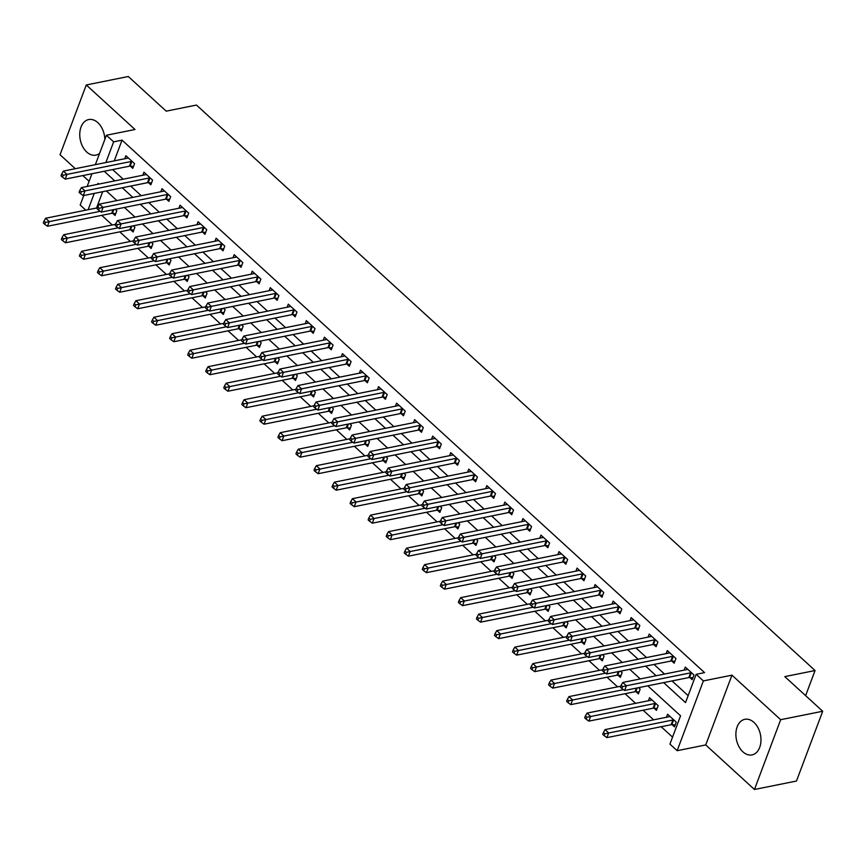 <?xml version="1.0" encoding="UTF-8"?>
<svg xmlns="http://www.w3.org/2000/svg" width="866" height="866" viewBox="0 0 866 866"><rect width="100%" height="100%" fill="white"/><g stroke="black" fill="none" stroke-linecap="round" stroke-linejoin="round"><path stroke-width="1.3" d="M104.829 139.491A18.143 12.265 -101.4 0 0 97.815 122.626A18.143 12.265 -101.4 0 0 88.711 119.551A18.143 12.265 -101.4 0 0 79.791 133.115A18.143 12.265 -101.4 0 0 86.762 152.048A18.143 12.265 -101.4 0 0 95.866 155.133A18.143 12.265 -101.4 0 0 99.612 153.347M742.898 751.818A18.143 12.265 -101.4 0 0 752.013 754.903A18.143 12.265 -101.4 0 0 760.933 741.339A18.143 12.265 -101.4 0 0 753.961 722.396A18.143 12.265 -101.4 0 0 744.857 719.321A18.143 12.265 -101.4 0 0 735.927 732.885A18.143 12.265 -101.4 0 0 742.898 751.818M85.821 210.178L80.192 205.026L83.775 195.51M805.618 695.647L815.058 670.533L196.452 105.067L166.196 111.151L128.298 76.511L86.275 84.965L60.046 154.743L75.31 168.697M82.833 175.571L89.111 181.308M815.058 670.533L784.802 676.617L822.7 711.257L796.471 781.035L754.448 789.489L780.677 719.7L731.954 675.166L703.376 680.914L677.147 750.692L669.927 744.1L680.557 715.803L647.757 685.818M731.954 675.166L705.725 744.944L754.448 789.489M705.725 744.944L677.147 750.692M101.744 215.353L112.266 224.976M119.789 231.85L130.311 241.473M137.835 248.347L148.357 257.971M155.88 264.844L166.402 274.468M173.925 281.342L184.458 290.965M191.971 297.828L202.503 307.452M210.016 314.326L220.549 323.949M228.061 330.823L238.594 340.446M246.106 347.32L256.639 356.944M264.152 363.817L274.684 373.441M282.197 380.304L292.73 389.927M300.242 396.801L310.775 406.425M318.287 413.299L328.82 422.922M336.333 429.796L346.865 439.419M354.378 446.293L364.911 455.917M372.423 462.78L382.956 472.403M390.479 479.277L401.001 488.9M408.525 495.774L419.047 505.398M426.57 512.271L437.092 521.895M444.615 528.769L455.137 538.392M462.66 545.266L473.182 554.889M480.706 561.753L491.228 571.376M498.751 578.25L509.273 587.873M516.796 594.747L527.318 604.371M534.842 611.244L545.364 620.868M552.887 627.742L563.42 637.365M570.932 644.228L581.465 653.852M588.977 660.726L599.51 670.349M607.023 677.223L617.555 686.846M625.068 693.72L635.601 703.344M643.113 710.217L653.646 719.841M661.159 726.715L672.546 737.118M822.7 711.257L780.677 719.7M102.664 191.711L96.537 208.024M672.135 724.701L674.484 726.845L676.249 722.136L667.589 714.212L666.441 717.264M654.09 708.204L656.439 710.358L658.203 705.638L649.543 697.725L648.396 700.767M636.045 691.707L638.394 693.861L640.158 689.141L638.545 687.669M617.999 675.22L620.348 677.364L622.113 672.644L620.5 671.172M599.954 658.723L602.303 660.866L604.067 656.157L602.455 654.674M581.909 642.226L584.247 644.369L586.022 639.66L584.409 638.188M563.853 625.728L566.202 627.872L567.977 623.163L566.364 621.691M545.807 609.231L548.156 611.385L549.932 606.665L548.319 605.193M527.762 592.745L530.111 594.888L531.886 590.168L530.273 588.696M509.717 576.247L512.066 578.391L513.841 573.671L512.228 572.199M491.671 559.75L494.021 561.893L495.796 557.184L494.183 555.712M473.626 543.253L475.975 545.396L477.751 540.687L476.138 539.215M455.581 526.755L457.93 528.909L459.705 524.19L458.092 522.718M437.536 510.258L439.885 512.412L441.66 507.692L440.047 506.22M419.49 493.772L421.839 495.915L423.615 491.195L422.002 489.723M401.445 477.274L403.794 479.418L405.569 474.709L403.957 473.226M383.4 460.777L385.749 462.92L387.524 458.211L385.911 456.739M365.355 444.28L367.704 446.434L369.479 441.714L367.866 440.242M347.309 427.782L349.658 429.937L351.434 425.217L349.821 423.745M329.264 411.296L331.613 413.439L333.388 408.72L331.775 407.247M311.219 394.799L313.568 396.942L315.332 392.233L313.73 390.75M293.173 378.301L295.522 380.445L297.287 375.736L295.685 374.264M275.128 361.804L277.477 363.947L279.242 359.238L277.629 357.766M257.083 345.307L259.432 347.461L261.196 342.741L259.584 341.269M239.038 328.82L241.387 330.964L243.151 326.244L241.538 324.772M220.992 312.323L223.341 314.466L225.106 309.747L223.493 308.274M202.947 295.826L205.285 297.969L207.061 293.26L205.448 291.788M184.891 279.328L187.24 281.472L189.015 276.763L187.402 275.291M166.846 262.831L169.195 264.985L170.97 260.265L169.357 258.793M148.8 246.334L151.149 248.488L152.925 243.768L151.312 242.296M130.755 229.847L133.104 231.991L134.88 227.271L133.267 225.799M112.71 213.35L115.059 215.493L116.834 210.784L115.221 209.301M663.659 682.625L685.526 702.607L696.156 674.311L704.556 672.622L122.041 140.151L114.258 160.87M112.645 169.574L123.178 179.197M130.69 186.071L141.223 195.694M148.736 202.568L159.268 212.192M166.781 219.066L177.314 228.689M184.826 235.563L195.359 245.186M202.871 252.049L213.404 261.673M220.917 268.547L231.449 278.17M238.973 285.044L249.495 294.667M257.018 301.541L267.54 311.165M275.063 318.038L285.585 327.662M293.109 334.525L303.63 344.148M311.154 351.022L321.676 360.646M329.199 367.52L339.721 377.143M347.244 384.017L357.766 393.64M365.29 400.514L375.812 410.138M383.335 417.011L393.857 426.635M401.38 433.498L411.913 443.121M419.425 449.995L429.958 459.619M437.471 466.493L448.003 476.116M455.516 482.99L466.049 492.613M473.561 499.487L484.094 509.111M491.607 515.974L502.139 525.597M509.652 532.471L520.185 542.094M527.697 548.968L538.23 558.592M545.742 565.466L556.275 575.089M563.788 581.963L574.32 591.586M581.833 598.449L592.366 608.073M599.878 614.947L610.411 624.57M617.923 631.444L628.456 641.067M635.98 647.941L646.501 657.565M654.025 664.438L664.547 674.062M672.07 680.936L688.145 695.625M689.856 677.548L692.205 679.702L693.98 674.982L685.309 667.069L684.172 670.111M671.81 661.061L674.159 663.204L675.935 658.485L667.264 650.572L666.127 653.624M653.765 644.564L656.114 646.707L657.879 641.998L649.219 634.074L648.071 637.127M635.72 628.067L638.069 630.21L639.833 625.501L631.173 617.577L630.026 620.63M617.675 611.569L620.024 613.723L621.788 609.004L613.128 601.091L611.981 604.132M599.629 595.072L601.978 597.226L603.743 592.506L595.083 584.593L593.935 587.635M581.584 578.585L583.933 580.729L585.697 576.009L577.037 568.096L575.89 571.138M563.539 562.088L565.888 564.231L567.652 559.523L558.992 551.599L557.845 554.651M545.493 545.591L547.832 547.734L549.607 543.025L540.947 535.101L539.799 538.154M527.437 529.094L529.786 531.237L531.562 526.528L522.902 518.604L521.754 521.657M509.392 512.596L511.741 514.75L513.516 510.031L504.856 502.118L503.709 505.159M491.347 496.11L493.696 498.253L495.471 493.533L486.811 485.62L485.664 488.662M473.301 479.612L475.65 481.756L477.426 477.036L468.766 469.123L467.618 472.176M455.256 463.115L457.605 465.259L459.381 460.55L450.721 452.626L449.573 455.678M437.211 446.618L439.56 448.761L441.335 444.052L432.675 436.128L431.528 439.181M419.166 430.121L421.515 432.275L423.29 427.555L414.63 419.642L413.483 422.684M401.12 413.623L403.469 415.777L405.245 411.058L396.585 403.145L395.437 406.186M383.075 397.137L385.424 399.28L387.199 394.56L378.539 386.647L377.392 389.689M365.03 380.639L367.379 382.783L369.154 378.074L360.494 370.15L359.347 373.203M346.985 364.142L349.334 366.286L351.109 361.577L342.438 353.653L341.301 356.705M328.939 347.645L331.288 349.799L333.064 345.079L324.393 337.166L323.256 340.208M310.894 331.148L313.243 333.302L315.018 328.582L306.348 320.669L305.211 323.711M292.849 314.661L295.198 316.804L296.973 312.085L288.302 304.172L287.166 307.214M274.803 298.164L277.152 300.307L278.917 295.598L270.257 287.674L269.11 290.727M256.758 281.666L259.107 283.81L260.872 279.101L252.212 271.177L251.064 274.23M238.713 265.169L241.062 267.313L242.826 262.604L234.166 254.68L233.019 257.732M220.668 248.672L223.017 250.826L224.781 246.106L216.121 238.193L214.974 241.235M202.622 232.175L204.971 234.329L206.736 229.609L198.076 221.696L196.928 224.738M184.577 215.688L186.926 217.831L188.691 213.112L180.031 205.199L178.883 208.251M166.532 199.191L168.87 201.334L170.645 196.625L161.985 188.701L160.838 191.754M148.487 182.694L150.825 184.837L152.6 180.128L143.94 172.204L142.793 175.257M130.43 166.196L132.779 168.35L134.555 163.631L125.895 155.718L124.747 158.759M95.357 164.67L106.421 135.248L134.999 129.499L86.275 84.965M106.421 135.248L113.641 141.851L105.858 162.559M122.041 140.151L113.641 141.851M696.156 674.311L703.376 680.914M87.174 186.439L91.948 173.741M98.865 184.09L98.042 183.332L97.674 184.328M94.264 193.399L88.126 209.713M640.234 678.944L629.712 669.321M622.189 662.447L611.667 652.823M604.143 645.96L593.621 636.337M586.098 629.463L575.576 619.84M568.053 612.966L557.531 603.342M550.007 596.468L539.486 586.845M531.962 579.971L521.429 570.348M513.917 563.485L503.384 553.861M495.872 546.987L485.339 537.364M477.826 530.49L467.294 520.867M459.781 513.993L449.248 504.369M441.736 497.495L431.203 487.872M423.69 481.009L413.158 471.385M405.645 464.512L395.113 454.888M387.6 448.014L377.067 438.391M369.555 431.517L359.022 421.894M351.509 415.02L340.977 405.396M333.464 398.522L322.931 388.899M315.408 382.036L304.886 372.412M297.363 365.539L286.841 355.915M279.317 349.041L268.796 339.418M261.272 332.544L250.75 322.921M243.227 316.047L232.705 306.423M225.182 299.56L214.66 289.937M207.136 283.063L196.614 273.44M189.091 266.566L178.569 256.942M171.046 250.068L160.524 240.445M153.001 233.571L142.479 223.948M134.955 217.074L124.423 207.45M116.91 200.587L106.377 190.964M104.245 171.262L114.767 180.886M122.29 187.76L132.812 197.383M140.335 204.257L150.857 213.88M158.381 220.754L168.902 230.378M176.426 237.252L186.959 246.875M194.471 253.738L205.004 263.361M212.516 270.235L223.049 279.859M230.562 286.733L241.094 296.356M248.607 303.23L259.14 312.853M266.652 319.727L277.185 329.351M284.697 336.225L295.23 345.848M302.743 352.711L313.275 362.334M320.788 369.208L331.321 378.832M338.833 385.706L349.366 395.329M356.879 402.203L367.411 411.826M374.924 418.7L385.457 428.324M392.969 435.187L403.502 444.81M411.025 451.684L421.547 461.307M429.071 468.181L439.592 477.805M447.116 484.679L457.638 494.302M465.161 501.176L475.683 510.799M483.206 517.673L493.728 527.297M501.252 534.16L511.774 543.783M519.297 550.657L529.819 560.28M537.342 567.154L547.864 576.778M555.387 583.652L565.909 593.275M573.433 600.149L583.965 609.772M591.478 616.635L602.011 626.259M609.523 633.133L620.056 642.756M627.569 649.63L638.101 659.253M645.614 666.127L656.147 675.751M691.631 672.839L691.339 672.817A2.327 1.158 20.6 0 0 690.613 672.85L626.389 685.753L622.784 682.451L686.998 669.548A2.327 1.158 20.6 0 0 687.517 669.321L687.658 669.212M692.908 677.818L689.563 677.526A2.327 1.158 20.6 0 0 688.838 677.558L624.624 690.473L626.389 685.753L622.589 686.619L621.149 685.298L620.446 687.182L621.885 688.502L622.589 686.619M621.885 688.502L624.624 690.473M622.784 682.451L621.149 685.298M669.938 716.366L669.797 716.474A2.327 1.158 -159.4 0 1 669.277 716.691L605.063 729.605L608.668 732.907L606.904 737.615L671.118 724.712A2.327 1.158 -159.4 0 1 671.843 724.68L675.188 724.961M604.869 733.773L603.429 732.452L602.714 734.336L604.165 735.656L604.869 733.773L672.882 719.992A2.327 1.158 -159.4 0 1 673.618 719.96L673.9 719.982M603.429 732.452L605.063 729.605M606.904 737.615L604.165 735.656M673.586 656.341L673.293 656.32A2.327 1.158 20.6 0 0 672.557 656.352L608.343 669.256L604.739 665.965L668.953 653.051A2.327 1.158 20.6 0 0 669.472 652.823L669.613 652.715M674.863 661.321L671.518 661.029A2.327 1.158 20.6 0 0 670.793 661.061L606.579 673.975L608.343 669.256L604.544 670.122L603.104 668.801L602.4 670.695L603.84 672.005L604.544 670.122M603.84 672.005L606.579 673.975M604.739 665.965L603.104 668.801M655.54 639.844L655.248 639.822A2.327 1.158 20.6 0 0 654.512 639.855L590.298 652.769L586.693 649.468L650.907 636.553A2.327 1.158 20.6 0 0 651.427 636.337L651.568 636.218M656.818 644.824L653.473 644.542A2.327 1.158 20.6 0 0 652.748 644.564L588.534 657.478L590.298 652.769L586.498 653.624L585.059 652.315L584.344 654.198L585.795 655.519L586.498 653.624M585.795 655.519L588.534 657.478M586.693 649.468L585.059 652.315M637.484 623.347L637.203 623.325A2.327 1.158 20.6 0 0 636.467 623.358L572.253 636.272L568.648 632.97L632.862 620.056A2.327 1.158 20.6 0 0 633.382 619.84L633.522 619.731M638.772 628.326L635.428 628.045A2.327 1.158 20.6 0 0 634.702 628.077L570.488 640.981L572.253 636.272L568.453 637.138L567.013 635.817L566.299 637.701L567.75 639.021L568.453 637.138M567.75 639.021L570.488 640.981M568.648 632.97L567.013 635.817M651.892 699.869L651.752 699.977A2.327 1.158 -159.4 0 1 651.232 700.204L587.018 713.108L590.623 716.409L588.858 721.129L653.072 708.215A2.327 1.158 -159.4 0 1 653.798 708.182L657.142 708.464M586.823 717.275L585.384 715.955L584.669 717.838L586.12 719.159L586.823 717.275L654.837 703.495A2.327 1.158 -159.4 0 1 655.573 703.463L655.854 703.495M585.384 715.955L587.018 713.108M588.858 721.129L586.12 719.159M620.814 686.186L568.973 696.61L572.578 699.912L570.802 704.632L635.027 691.717A2.327 1.158 -159.4 0 1 635.752 691.685L639.097 691.977M568.778 700.778L567.338 699.457L566.624 701.341L568.074 702.662L568.778 700.778L623.509 689.672M567.338 699.457L568.973 696.61M570.802 704.632L568.074 702.662M602.768 669.699L550.928 680.124L554.532 683.415L552.757 688.134L616.982 675.22A2.327 1.158 -159.4 0 1 617.707 675.188L621.052 675.48M550.733 684.281L549.293 682.96L548.579 684.844L550.029 686.164L550.733 684.281L605.464 673.174M549.293 682.96L550.928 680.124M552.757 688.134L550.029 686.164M619.439 606.86L619.158 606.828A2.327 1.158 20.6 0 0 618.421 606.86L554.208 619.775L550.603 616.473L614.817 603.559A2.327 1.158 20.6 0 0 615.336 603.342L615.477 603.234M620.727 611.829L617.382 611.548A2.327 1.158 20.6 0 0 616.657 611.58L552.443 624.494L554.208 619.775L550.408 620.641L548.968 619.32L548.254 621.203L549.704 622.524L550.408 620.641M549.704 622.524L552.443 624.494M550.603 616.473L548.968 619.32M584.723 653.202L532.882 663.627L536.487 666.928L534.712 671.637L598.926 658.723A2.327 1.158 -159.4 0 1 599.662 658.701L603.007 658.983M532.687 667.783L531.248 666.463L530.533 668.357L531.984 669.678L532.687 667.783L587.419 656.688M531.248 666.463L532.882 663.627M534.712 671.637L531.984 669.678M601.394 590.363L601.112 590.341A2.327 1.158 20.6 0 0 600.376 590.363L536.162 603.277L532.558 599.976L596.771 587.072A2.327 1.158 20.6 0 0 597.291 586.845L597.432 586.737M602.682 595.343L599.337 595.05A2.327 1.158 20.6 0 0 598.612 595.083L534.387 607.997L536.162 603.277L532.363 604.143L530.923 602.823L530.209 604.706L531.659 606.027L532.363 604.143M531.659 606.027L534.387 607.997M532.558 599.976L530.923 602.823M583.348 573.866L583.067 573.844A2.327 1.158 20.6 0 0 582.331 573.877L518.117 586.78L514.512 583.489L578.726 570.575A2.327 1.158 20.6 0 0 579.246 570.348L579.386 570.239M584.637 578.845L581.292 578.553A2.327 1.158 20.6 0 0 580.566 578.585L516.342 591.5L518.117 586.78L514.317 587.646L512.878 586.325L512.163 588.209L513.614 589.529L514.317 587.646M513.614 589.529L516.342 591.5M514.512 583.489L512.878 586.325M565.303 557.368L565.022 557.347A2.327 1.158 20.6 0 0 564.286 557.379L500.072 570.293L496.467 566.992L560.681 554.078A2.327 1.158 20.6 0 0 561.2 553.861L561.341 553.742M566.591 562.348L563.246 562.066A2.327 1.158 20.6 0 0 562.51 562.088L498.296 575.002L500.072 570.293L496.272 571.149L494.832 569.828L494.118 571.722L495.569 573.043L496.272 571.149M495.569 573.043L498.296 575.002M496.467 566.992L494.832 569.828M547.258 540.871L546.976 540.849A2.327 1.158 20.6 0 0 546.24 540.882L482.026 553.796L478.422 550.495L542.636 537.58A2.327 1.158 20.6 0 0 543.155 537.364L543.296 537.256M548.546 545.851L545.201 545.569A2.327 1.158 20.6 0 0 544.465 545.602L480.251 558.505L482.026 553.796L478.227 554.662L476.787 553.342L476.073 555.225L477.523 556.546L478.227 554.662M477.523 556.546L480.251 558.505M478.422 550.495L476.787 553.342M529.213 524.385L528.931 524.352A2.327 1.158 20.6 0 0 528.195 524.385L463.981 537.299L460.376 533.997L524.59 521.083A2.327 1.158 20.6 0 0 525.11 520.867L525.251 520.758M530.501 529.353L527.156 529.072A2.327 1.158 20.6 0 0 526.42 529.104L462.206 542.008L463.981 537.299L460.182 538.165L458.742 536.844L458.027 538.728L459.478 540.048L460.182 538.165M459.478 540.048L462.206 542.008M460.376 533.997L458.742 536.844M566.678 636.705L514.837 647.129L518.442 650.431L516.666 655.14L580.88 642.236A2.327 1.158 -159.4 0 1 581.616 642.204L584.961 642.485M514.642 651.297L513.202 649.976L512.488 651.86L513.939 653.18L514.642 651.297L569.373 640.19M513.202 649.976L514.837 647.129M516.666 655.14L513.939 653.18M548.633 620.208L496.792 630.632L500.396 633.934L498.621 638.643L562.835 625.739A2.327 1.158 -159.4 0 1 563.571 625.707L566.916 625.988M496.597 634.8L495.157 633.479L494.443 635.363L495.893 636.683L496.597 634.8L551.328 623.693M495.157 633.479L496.792 630.632M498.621 638.643L495.893 636.683M530.587 603.71L478.746 614.135L482.351 617.436L480.576 622.156L544.79 609.242A2.327 1.158 -159.4 0 1 545.526 609.209L548.871 609.491M478.552 618.302L477.112 616.982L476.397 618.865L477.837 620.186L478.552 618.302L533.283 607.196M477.112 616.982L478.746 614.135M480.576 622.156L477.837 620.186M512.542 587.224L460.701 597.648L464.306 600.939L462.531 605.659L526.745 592.745A2.327 1.158 -159.4 0 1 527.481 592.712L530.826 593.004M460.506 601.805L459.067 600.484L458.352 602.368L459.792 603.689L460.506 601.805L515.238 590.699M459.067 600.484L460.701 597.648M462.531 605.659L459.792 603.689M494.497 570.726L442.645 581.151L446.261 584.442L444.485 589.161L508.699 576.247A2.327 1.158 -159.4 0 1 509.435 576.215L512.78 576.507M442.461 585.308L441.01 583.987L440.307 585.881L441.747 587.202L442.461 585.308L497.192 574.201M441.01 583.987L442.645 581.151M444.485 589.161L441.747 587.202M511.167 507.887L510.886 507.866A2.327 1.158 20.6 0 0 510.15 507.887L445.936 520.802L442.331 517.5L506.545 504.597A2.327 1.158 20.6 0 0 507.065 504.369L507.205 504.261M512.456 512.856L509.111 512.575A2.327 1.158 20.6 0 0 508.374 512.607L444.161 525.521L445.936 520.802L442.136 521.668L440.697 520.347L439.982 522.23L441.422 523.551L442.136 521.668M441.422 523.551L444.161 525.521M442.331 517.5L440.697 520.347M476.452 554.229L424.6 564.654L428.215 567.955L426.44 572.664L490.654 559.75A2.327 1.158 -159.4 0 1 491.39 559.728L494.735 560.01M424.416 568.81L422.965 567.501L422.262 569.384L423.701 570.705L424.416 568.81L479.147 557.715M422.965 567.501L424.6 564.654M426.44 572.664L423.701 570.705M493.122 491.39L492.841 491.368A2.327 1.158 20.6 0 0 492.105 491.401L427.891 504.304L424.286 501.013L488.5 488.099A2.327 1.158 20.6 0 0 489.019 487.872L489.16 487.764M494.41 496.37L491.065 496.077A2.327 1.158 20.6 0 0 490.329 496.11L426.115 509.024L427.891 504.304L424.091 505.17L422.651 503.85L421.937 505.733L423.377 507.054L424.091 505.17M423.377 507.054L426.115 509.024M424.286 501.013L422.651 503.85M458.406 537.732L406.555 548.156L410.17 551.458L408.395 556.167L472.609 543.263A2.327 1.158 -159.4 0 1 473.345 543.231L476.69 543.512M406.37 552.324L404.92 551.003L404.216 552.887L405.656 554.208L406.37 552.324L461.102 541.218M404.92 551.003L406.555 548.156M408.395 556.167L405.656 554.208M475.077 474.893L474.795 474.871A2.327 1.158 20.6 0 0 474.059 474.904L409.845 487.807L406.23 484.516L470.455 471.602A2.327 1.158 20.6 0 0 470.974 471.385L471.115 471.266M476.365 479.872L473.02 479.58A2.327 1.158 20.6 0 0 472.284 479.612L408.07 492.527L409.845 487.807L406.046 488.673L404.606 487.352L403.892 489.247L405.331 490.557L406.046 488.673M405.331 490.557L408.07 492.527M406.23 484.516L404.606 487.352M440.361 521.235L388.509 531.659L392.125 534.961L390.35 539.68L454.563 526.766A2.327 1.158 -159.4 0 1 455.3 526.734L458.644 527.015M388.325 535.827L386.875 534.506L386.171 536.39L387.611 537.71L388.325 535.827L443.056 524.72M386.875 534.506L388.509 531.659M390.35 539.68L387.611 537.71M457.031 458.395L456.75 458.374A2.327 1.158 20.6 0 0 456.014 458.406L391.8 471.32L388.185 468.019L452.409 455.105A2.327 1.158 20.6 0 0 452.929 454.888L453.07 454.78M458.32 463.375L454.975 463.094A2.327 1.158 20.6 0 0 454.239 463.115L390.025 476.029L391.8 471.32L388 472.176L386.55 470.866L385.846 472.749L387.286 474.07L388 472.176M387.286 474.07L390.025 476.029M388.185 468.019L386.55 470.866M422.316 504.737L370.464 515.162L374.08 518.463L372.304 523.183L436.518 510.269A2.327 1.158 -159.4 0 1 437.254 510.236L440.599 510.529M370.28 519.329L368.829 518.009L368.126 519.892L369.565 521.213L370.28 519.329L425.011 508.223M368.829 518.009L370.464 515.162M372.304 523.183L369.565 521.213M438.986 441.909L438.694 441.877A2.327 1.158 20.6 0 0 437.969 441.909L373.755 454.823L370.139 451.522L434.353 438.607A2.327 1.158 20.6 0 0 434.884 438.391L435.024 438.283M440.274 446.878L436.929 446.596A2.327 1.158 20.6 0 0 436.193 446.629L371.979 459.532L373.755 454.823L369.955 455.689L368.505 454.369L367.801 456.252L369.241 457.573L369.955 455.689M369.241 457.573L371.979 459.532M370.139 451.522L368.505 454.369M404.27 488.251L352.419 498.675L356.034 501.966L354.259 506.686L418.473 493.772A2.327 1.158 -159.4 0 1 419.209 493.739L422.554 494.031M352.235 502.832L350.784 501.511L350.08 503.406L351.52 504.716L352.235 502.832L406.966 491.726M350.784 501.511L352.419 498.675M354.259 506.686L351.52 504.716M420.941 425.412L420.649 425.379A2.327 1.158 20.6 0 0 419.923 425.412L355.71 438.326L352.094 435.024L416.308 422.121A2.327 1.158 20.6 0 0 416.838 421.894L416.979 421.785M422.229 430.38L418.884 430.099A2.327 1.158 20.6 0 0 418.148 430.131L353.934 443.046L355.71 438.326L351.91 439.192L350.459 437.871L349.756 439.755L351.195 441.075L351.91 439.192M351.195 441.075L353.934 443.046M352.094 435.024L350.459 437.871M386.225 471.754L334.373 482.178L337.989 485.48L336.214 490.188L400.428 477.274A2.327 1.158 -159.4 0 1 401.164 477.253L404.498 477.534M334.189 486.335L332.739 485.014L332.035 486.909L333.475 488.229L334.189 486.335L388.921 475.239M332.739 485.014L334.373 482.178M336.214 490.188L333.475 488.229M402.896 408.914L402.603 408.893A2.327 1.158 20.6 0 0 401.878 408.914L337.664 421.829L334.049 418.527L398.263 405.624A2.327 1.158 20.6 0 0 398.793 405.396L398.934 405.288M404.184 413.894L400.839 413.602A2.327 1.158 20.6 0 0 400.103 413.634L335.889 426.548L337.664 421.829L333.865 422.695L332.414 421.374L331.71 423.257L333.15 424.578L333.865 422.695M333.15 424.578L335.889 426.548M334.049 418.527L332.414 421.374M384.85 392.417L384.558 392.395A2.327 1.158 20.6 0 0 383.833 392.428L319.619 405.331L316.003 402.041L380.217 389.126A2.327 1.158 20.6 0 0 380.748 388.899L380.888 388.791M386.139 397.397L382.794 397.104A2.327 1.158 20.6 0 0 382.058 397.137L317.844 410.051L319.619 405.331L315.819 406.197L314.369 404.877L313.665 406.771L315.105 408.081L315.819 406.197M315.105 408.081L317.844 410.051M316.003 402.041L314.369 404.877M366.805 375.92L366.513 375.898A2.327 1.158 20.6 0 0 365.788 375.931L301.574 388.845L297.958 385.543L362.172 372.629A2.327 1.158 20.6 0 0 362.702 372.412L362.832 372.293M368.082 380.899L364.748 380.618A2.327 1.158 20.6 0 0 364.012 380.639L299.798 393.554L301.574 388.845L297.774 389.7L296.324 388.379L295.62 390.274L297.06 391.594L297.774 389.7M297.06 391.594L299.798 393.554M297.958 385.543L296.324 388.379M348.76 359.422L348.468 359.401A2.327 1.158 20.6 0 0 347.742 359.433L283.528 372.348L279.913 369.046L344.127 356.132A2.327 1.158 20.6 0 0 344.657 355.915L344.787 355.807M350.037 364.402L346.703 364.121A2.327 1.158 20.6 0 0 345.967 364.153L281.753 377.056L283.528 372.348L279.729 373.214L278.278 371.893L277.575 373.776L279.014 375.097L279.729 373.214M279.014 375.097L281.753 377.056M279.913 369.046L278.278 371.893M330.715 342.936L330.422 342.904A2.327 1.158 20.6 0 0 329.697 342.936L265.483 355.85L261.868 352.549L326.081 339.634A2.327 1.158 20.6 0 0 326.612 339.418L326.742 339.31M331.992 347.905L328.647 347.623A2.327 1.158 20.6 0 0 327.922 347.656L263.708 360.559L265.483 355.85L261.684 356.716L260.233 355.396L259.529 357.279L260.969 358.6L261.684 356.716M260.969 358.6L263.708 360.559M261.868 352.549L260.233 355.396M312.669 326.439L312.377 326.417A2.327 1.158 20.6 0 0 311.652 326.439L247.427 339.353L243.822 336.051L308.036 323.148A2.327 1.158 20.6 0 0 308.556 322.921L308.697 322.812M313.947 331.407L310.602 331.126A2.327 1.158 20.6 0 0 309.876 331.158L245.663 344.073L247.427 339.353L243.627 340.219L242.188 338.898L241.484 340.782L242.924 342.102L243.627 340.219M242.924 342.102L245.663 344.073M243.822 336.051L242.188 338.898M294.624 309.941L294.332 309.92A2.327 1.158 20.6 0 0 293.606 309.952L229.382 322.856L225.777 319.565L289.991 306.651A2.327 1.158 20.6 0 0 290.511 306.423L290.651 306.315M295.901 314.921L292.556 314.629A2.327 1.158 20.6 0 0 291.831 314.661L227.617 327.575L229.382 322.856L225.582 323.722L224.142 322.401L223.439 324.285L224.879 325.605L225.582 323.722M224.879 325.605L227.617 327.575M225.777 319.565L224.142 322.401M276.579 293.444L276.286 293.422A2.327 1.158 20.6 0 0 275.55 293.455L211.336 306.358L207.732 303.068L271.946 290.153A2.327 1.158 20.6 0 0 272.465 289.937L272.606 289.818M277.856 298.424L274.511 298.131A2.327 1.158 20.6 0 0 273.786 298.164L209.572 311.078L211.336 306.358L207.537 307.224L206.097 305.904L205.394 307.798L206.833 309.119L207.537 307.224M206.833 309.119L209.572 311.078M207.732 303.068L206.097 305.904M258.523 276.947L258.241 276.925A2.327 1.158 20.6 0 0 257.505 276.958L193.291 289.872L189.686 286.57L253.9 273.656A2.327 1.158 20.6 0 0 254.42 273.44L254.561 273.331M259.811 281.926L256.466 281.645A2.327 1.158 20.6 0 0 255.741 281.677L191.527 294.581L193.291 289.872L189.492 290.738L188.052 289.417L187.337 291.301L188.788 292.621L189.492 290.738M188.788 292.621L191.527 294.581M189.686 286.57L188.052 289.417M240.477 260.46L240.196 260.428A2.327 1.158 20.6 0 0 239.46 260.46L175.246 273.375L171.641 270.073L235.855 257.159A2.327 1.158 20.6 0 0 236.375 256.942L236.515 256.834M241.766 265.429L238.421 265.148A2.327 1.158 20.6 0 0 237.695 265.18L173.481 278.083L175.246 273.375L171.446 274.241L170.007 272.92L169.292 274.803L170.743 276.124L171.446 274.241M170.743 276.124L173.481 278.083M171.641 270.073L170.007 272.92M222.432 243.963L222.151 243.931A2.327 1.158 20.6 0 0 221.415 243.963L157.201 256.877L153.596 253.576L217.81 240.672A2.327 1.158 20.6 0 0 218.329 240.445L218.47 240.337M223.72 248.932L220.375 248.65A2.327 1.158 20.6 0 0 219.65 248.683L155.436 261.597L157.201 256.877L153.401 257.743L151.961 256.423L151.247 258.306L152.697 259.627L153.401 257.743M152.697 259.627L155.436 261.597M153.596 253.576L151.961 256.423M204.387 227.466L204.105 227.444A2.327 1.158 20.6 0 0 203.369 227.477L139.155 240.38L135.551 237.078L199.765 224.175A2.327 1.158 20.6 0 0 200.284 223.948L200.425 223.839M205.675 232.445L202.33 232.153A2.327 1.158 20.6 0 0 201.605 232.185L137.38 245.1L139.155 240.38L135.356 241.246L133.916 239.925L133.202 241.809L134.652 243.13L135.356 241.246M134.652 243.13L137.38 245.1M135.551 237.078L133.916 239.925M186.342 210.968L186.06 210.947A2.327 1.158 20.6 0 0 185.324 210.979L121.11 223.883L117.505 220.592L181.719 207.678A2.327 1.158 20.6 0 0 182.239 207.45L182.38 207.342M187.63 215.948L184.285 215.656A2.327 1.158 20.6 0 0 183.56 215.688L119.335 228.602L121.11 223.883L117.311 224.749L115.871 223.428L115.156 225.322L116.607 226.632L117.311 224.749M116.607 226.632L119.335 228.602M117.505 220.592L115.871 223.428M168.296 194.471L168.015 194.449A2.327 1.158 20.6 0 0 167.279 194.482L103.065 207.396L99.46 204.095L163.674 191.18A2.327 1.158 20.6 0 0 164.194 190.964L164.334 190.845M169.584 199.451L166.24 199.169A2.327 1.158 20.6 0 0 165.503 199.191L101.29 212.105L103.065 207.396L99.265 208.251L97.826 206.942L97.111 208.825L98.562 210.146L99.265 208.251M98.562 210.146L101.29 212.105M99.46 204.095L97.826 206.942M150.251 177.974L149.97 177.952A2.327 1.158 20.6 0 0 149.233 177.985L85.02 190.899L81.415 187.597L145.629 174.683A2.327 1.158 20.6 0 0 146.148 174.467L146.289 174.358M151.539 182.953L148.194 182.672A2.327 1.158 20.6 0 0 147.458 182.704L83.244 195.608L85.02 190.899L81.22 191.765L79.78 190.444L79.066 192.328L80.516 193.648L81.22 191.765M80.516 193.648L83.244 195.608M81.415 187.597L79.78 190.444M132.206 161.487L131.924 161.455A2.327 1.158 20.6 0 0 131.188 161.487L66.974 174.402L63.37 171.1L127.583 158.186A2.327 1.158 20.6 0 0 128.103 157.969L128.244 157.861M133.494 166.456L130.149 166.175A2.327 1.158 20.6 0 0 129.413 166.207L65.199 179.121L66.974 174.402L63.175 175.268L61.735 173.947L61.021 175.83L62.471 177.151L63.175 175.268M62.471 177.151L65.199 179.121M63.37 171.1L61.735 173.947M368.169 455.256L316.328 465.681L319.944 468.982L318.168 473.691L382.382 460.788A2.327 1.158 -159.4 0 1 383.118 460.755L386.452 461.037M316.144 469.848L314.694 468.528L313.99 470.411L315.43 471.732L316.144 469.848L370.875 458.742M314.694 468.528L316.328 465.681M318.168 473.691L315.43 471.732M350.124 438.759L298.283 449.183L301.898 452.485L300.123 457.194L364.337 444.29A2.327 1.158 -159.4 0 1 365.062 444.258L368.407 444.539M298.088 453.351L296.648 452.03L295.945 453.914L297.384 455.235L298.088 453.351L352.83 442.245M296.648 452.03L298.283 449.183M300.123 457.194L297.384 455.235M332.079 422.262L280.238 432.686L283.842 435.988L282.078 440.707L346.292 427.793A2.327 1.158 -159.4 0 1 347.017 427.761L350.362 428.042M280.043 436.854L278.603 435.533L277.899 437.417L279.339 438.737L280.043 436.854L334.774 425.747M278.603 435.533L280.238 432.686M282.078 440.707L279.339 438.737M314.033 405.775L262.192 416.2L265.797 419.49L264.033 424.21L328.246 411.296A2.327 1.158 -159.4 0 1 328.972 411.263L332.317 411.556M261.997 420.356L260.558 419.036L259.854 420.919L261.294 422.24L261.997 420.356L316.729 409.25M260.558 419.036L262.192 416.2M264.033 424.21L261.294 422.24M295.988 389.278L244.147 399.702L247.752 402.993L245.987 407.713L310.201 394.799A2.327 1.158 -159.4 0 1 310.926 394.777L314.271 395.058M243.952 403.859L242.512 402.538L241.809 404.433L243.249 405.753L243.952 403.859L298.683 392.763M242.512 402.538L244.147 399.702M245.987 407.713L243.249 405.753M277.943 372.781L226.102 383.205L229.707 386.507L227.942 391.215L292.156 378.312A2.327 1.158 -159.4 0 1 292.881 378.28L296.226 378.561M225.907 387.373L224.467 386.052L223.753 387.936L225.203 389.256L225.907 387.373L280.638 376.266M224.467 386.052L226.102 383.205M227.942 391.215L225.203 389.256M259.897 356.283L208.056 366.708L211.661 370.009L209.897 374.718L274.111 361.815A2.327 1.158 -159.4 0 1 274.836 361.782L278.181 362.064M207.862 370.875L206.422 369.555L205.707 371.438L207.158 372.759L207.862 370.875L262.593 359.769M206.422 369.555L208.056 366.708M209.897 374.718L207.158 372.759M241.852 339.786L190.011 350.21L193.616 353.512L191.851 358.232L256.065 345.317A2.327 1.158 -159.4 0 1 256.791 345.285L260.136 345.566M189.816 354.378L188.377 353.057L187.662 354.941L189.113 356.262L189.816 354.378L244.548 343.272M188.377 353.057L190.011 350.21M191.851 358.232L189.113 356.262M223.807 323.299L171.966 333.713L175.571 337.015L173.795 341.734L238.02 328.82A2.327 1.158 -159.4 0 1 238.745 328.788L242.09 329.08M171.771 337.881L170.331 336.56L169.617 338.444L171.067 339.764L171.771 337.881L226.502 326.774M170.331 336.56L171.966 333.713M173.795 341.734L171.067 339.764M205.762 306.802L153.921 317.227L157.525 320.517L155.75 325.237L219.975 312.323A2.327 1.158 -159.4 0 1 220.7 312.29L224.045 312.583M153.726 321.383L152.286 320.063L151.572 321.957L153.022 323.267L153.726 321.383L208.457 310.277M152.286 320.063L153.921 317.227M155.75 325.237L153.022 323.267M187.716 290.305L135.875 300.729L139.48 304.031L137.705 308.74L201.919 295.826A2.327 1.158 -159.4 0 1 202.655 295.804L206 296.085M135.681 304.886L134.241 303.576L133.526 305.46L134.977 306.78L135.681 304.886L190.412 293.79M134.241 303.576L135.875 300.729M137.705 308.74L134.977 306.78M169.671 273.808L117.83 284.232L121.435 287.534L119.66 292.243L183.873 279.339A2.327 1.158 -159.4 0 1 184.61 279.307L187.954 279.588M117.635 288.4L116.196 287.079L115.481 288.963L116.932 290.283L117.635 288.4L172.366 277.293M116.196 287.079L117.83 284.232M119.66 292.243L116.932 290.283M151.626 257.31L99.785 267.735L103.39 271.036L101.614 275.756L165.828 262.842A2.327 1.158 -159.4 0 1 166.564 262.809L169.909 263.091M99.59 271.902L98.15 270.582L97.436 272.465L98.886 273.786L99.59 271.902L154.321 260.796M98.15 270.582L99.785 267.735M101.614 275.756L98.886 273.786M133.581 240.813L81.74 251.237L85.344 254.539L83.569 259.259L147.783 246.345A2.327 1.158 -159.4 0 1 148.519 246.312L151.864 246.604M81.545 255.405L80.105 254.084L79.391 255.968L80.83 257.289L81.545 255.405L136.276 244.299M80.105 254.084L81.74 251.237M83.569 259.259L80.83 257.289M115.535 224.326L63.694 234.751L67.299 238.042L65.524 242.761L129.738 229.847A2.327 1.158 -159.4 0 1 130.474 229.815L133.819 230.107M63.499 238.908L62.06 237.587L61.345 239.471L62.785 240.791L63.499 238.908L118.231 227.801M62.06 237.587L63.694 234.751M65.524 242.761L62.785 240.791M97.49 207.829L45.638 218.254L49.254 221.555L47.478 226.264L111.692 213.35A2.327 1.158 -159.4 0 1 112.428 213.328L115.773 213.61M45.454 222.41L44.004 221.09L43.3 222.984L44.74 224.305L45.454 222.41L100.185 211.315M44.004 221.09L45.638 218.254M47.478 226.264L44.74 224.305M691.339 672.817L689.563 677.526M690.613 672.85L688.838 677.558M671.118 724.712L672.882 719.992M671.843 724.68L673.618 719.96M673.293 656.32L671.518 661.029M672.557 656.352L670.793 661.061M655.248 639.822L653.473 644.542M654.512 639.855L652.748 644.564M637.203 623.325L635.428 628.045M636.467 623.358L634.702 628.077M653.072 708.215L654.837 703.495M653.798 708.182L655.573 703.463M635.027 691.717L636.38 688.102M635.752 691.685L637.159 687.95M616.982 675.22L618.335 671.615M617.707 675.188L619.114 671.453M619.158 606.828L617.382 611.548M618.421 606.86L616.657 611.58M598.926 658.723L600.29 655.118M599.662 658.701L601.069 654.956M601.112 590.341L599.337 595.05M600.376 590.363L598.612 595.083M583.067 573.844L581.292 578.553M582.331 573.877L580.566 578.585M565.022 557.347L563.246 562.066M564.286 557.379L562.51 562.088M546.976 540.849L545.201 545.569M546.24 540.882L544.465 545.602M528.931 524.352L527.156 529.072M528.195 524.385L526.42 529.104M580.88 642.236L582.244 638.621M581.616 642.204L583.024 638.458M562.835 625.739L564.199 622.124M563.571 625.707L564.978 621.972M544.79 609.242L546.154 605.626M545.526 609.209L546.933 605.475M526.745 592.745L528.108 589.129M527.481 592.712L528.888 588.977M508.699 576.247L510.063 572.643M509.435 576.215L510.843 572.48M510.886 507.866L509.111 512.575M510.15 507.887L508.374 512.607M490.654 559.75L492.018 556.145M491.39 559.728L492.797 555.983M492.841 491.368L491.065 496.077M492.105 491.401L490.329 496.11M472.609 543.263L473.973 539.648M473.345 543.231L474.752 539.496M474.795 474.871L473.02 479.58M474.059 474.904L472.284 479.612M454.563 526.766L455.927 523.151M455.3 526.734L456.696 522.999M456.75 458.374L454.975 463.094M456.014 458.406L454.239 463.115M436.518 510.269L437.871 506.653M437.254 510.236L438.651 506.502M438.694 441.877L436.929 446.596M437.969 441.909L436.193 446.629M418.473 493.772L419.826 490.167M419.209 493.739L420.605 490.004M420.649 425.379L418.884 430.099M419.923 425.412L418.148 430.131M400.428 477.274L401.781 473.67M401.164 477.253L402.56 473.507M402.603 408.893L400.839 413.602M401.878 408.914L400.103 413.634M384.558 392.395L382.794 397.104M383.833 392.428L382.058 397.137M366.513 375.898L364.748 380.618M365.788 375.931L364.012 380.639M348.468 359.401L346.703 364.121M347.742 359.433L345.967 364.153M330.422 342.904L328.647 347.623M329.697 342.936L327.922 347.656M312.377 326.417L310.602 331.126M311.652 326.439L309.876 331.158M294.332 309.92L292.556 314.629M293.606 309.952L291.831 314.661M276.286 293.422L274.511 298.131M275.55 293.455L273.786 298.164M258.241 276.925L256.466 281.645M257.505 276.958L255.741 281.677M240.196 260.428L238.421 265.148M239.46 260.46L237.695 265.18M222.151 243.931L220.375 248.65M221.415 243.963L219.65 248.683M204.105 227.444L202.33 232.153M203.369 227.477L201.605 232.185M186.06 210.947L184.285 215.656M185.324 210.979L183.56 215.688M168.015 194.449L166.24 199.169M167.279 194.482L165.503 199.191M149.97 177.952L148.194 182.672M149.233 177.985L147.458 182.704M131.924 161.455L130.149 166.175M131.188 161.487L129.413 166.207M382.382 460.788L383.735 457.172M383.118 460.755L384.515 457.021M364.337 444.29L365.69 440.675M365.062 444.258L366.47 440.523M346.292 427.793L347.645 424.178M347.017 427.761L348.424 424.026M328.246 411.296L329.6 407.691M328.972 411.263L330.379 407.529M310.201 394.799L311.554 391.194M310.926 394.777L312.334 391.031M292.156 378.312L293.509 374.697M292.881 378.28L294.288 374.534M274.111 361.815L275.464 358.199M274.836 361.782L276.243 358.048M256.065 345.317L257.418 341.702M256.791 345.285L258.198 341.55M238.02 328.82L239.373 325.205M238.745 328.788L240.153 325.053M219.975 312.323L221.328 308.718M220.7 312.29L222.107 308.556M201.919 295.826L203.283 292.221M202.655 295.804L204.062 292.059M183.873 279.339L185.237 275.724M184.61 279.307L186.017 275.572M165.828 262.842L167.192 259.226M166.564 262.809L167.972 259.075M147.783 246.345L149.147 242.729M148.519 246.312L149.926 242.577M129.738 229.847L131.102 226.243M130.474 229.815L131.881 226.08M111.692 213.35L113.056 209.745M112.428 213.328L113.836 209.583"/></g></svg>
